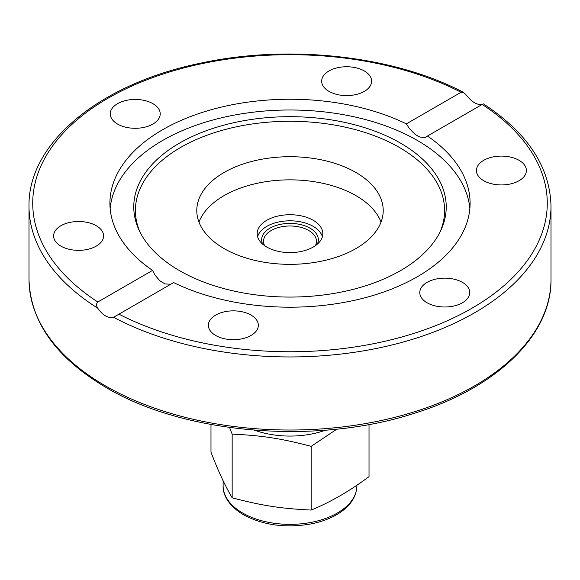 <?xml version="1.0" encoding="UTF-8"?>
<svg xmlns="http://www.w3.org/2000/svg" width="580" height="580" viewBox="0 0 580 580"><rect width="100%" height="100%" fill="white"/><g stroke="black" fill="none" stroke-linecap="round" stroke-linejoin="round"><path stroke-width="0.87" d="M257.614 236.713A32.813 18.944 180 0 1 290 220.813A32.813 18.944 180 0 1 322.386 236.713M266.8 247.058A32.813 18.944 180 0 1 257.187 233.667A32.813 18.944 180 0 1 277.443 216.166A32.813 18.944 180 0 1 313.2 220.269A32.813 18.944 180 0 1 322.813 233.667A32.813 18.944 180 0 1 302.557 251.169A32.813 18.944 180 0 1 266.8 247.058M381.038 222.096A93.213 53.817 0 0 0 290 179.851A93.213 53.817 0 0 0 198.962 222.096M224.09 248.581A93.213 53.817 180 0 1 196.787 210.525A93.213 53.817 180 0 1 290 156.709A93.213 53.817 180 0 1 383.213 210.525A93.213 53.817 180 0 1 325.67 260.246A93.213 53.817 180 0 1 224.09 248.581M152.547 270.403A180.09 103.972 180 0 1 109.91 203.225A180.09 103.972 180 0 1 162.654 129.702A180.09 103.972 180 0 1 406.363 123.866L461.064 92.278L463.5 92.387L466.472 95.243C471.968 102.21 477.246 105.255 482.292 104.378L427.453 136.039A180.09 103.972 180 0 1 470.09 203.225A180.09 103.972 180 0 1 365.755 297.547A180.09 103.972 180 0 1 173.637 282.576L113.528 317.289C108.032 318.42 102.754 315.375 97.708 308.154C96.142 305.704 96.186 303.652 97.839 301.984L152.547 270.403L154.896 274.92L159.834 280.8L165.112 283.961L170.81 284.214M110.149 208.597A180.09 103.972 180 0 1 162.654 140.447A180.09 103.972 180 0 1 354.598 116.913A180.09 103.972 180 0 1 469.851 208.597M427.453 136.039L425.096 137.431L420.159 137.09L417.542 135.909L414.888 134.139L409.502 128.731L406.363 123.866M507.877 184.447A24.983 14.42 180 0 1 476.426 170.52A24.983 14.42 180 0 1 494.943 156.585A24.983 14.42 180 0 1 526.393 170.513A24.983 14.42 180 0 1 507.877 184.447M209.22 321.545A24.983 14.42 180 0 1 236.611 310.981A24.983 14.42 180 0 1 258.332 325.271A24.983 14.42 180 0 1 257.484 329.012A24.983 14.42 180 0 1 230.093 339.575A24.983 14.42 180 0 1 208.372 325.279A24.983 14.42 180 0 1 209.22 321.545M427.098 302.774A24.983 14.42 180 0 1 419.782 292.574A24.983 14.42 180 0 1 435.203 279.248A24.983 14.42 180 0 1 462.427 282.373A24.983 14.42 180 0 1 469.742 292.574A24.983 14.42 180 0 1 454.321 305.899A24.983 14.42 180 0 1 427.098 302.774M85.057 249.857A24.983 14.42 180 0 1 53.606 235.929A24.983 14.42 180 0 1 72.123 221.995A24.983 14.42 180 0 1 103.574 235.922A24.983 14.42 180 0 1 85.057 249.857M117.573 124.069A24.983 14.42 180 0 1 110.258 113.868A24.983 14.42 180 0 1 125.679 100.543A24.983 14.42 180 0 1 152.903 103.675A24.983 14.42 180 0 1 160.218 113.868A24.983 14.42 180 0 1 144.797 127.194A24.983 14.42 180 0 1 117.573 124.069M322.516 77.43A24.983 14.42 180 0 1 349.907 66.867A24.983 14.42 180 0 1 371.628 81.164A24.983 14.42 180 0 1 370.779 84.897A24.983 14.42 180 0 1 343.389 95.468A24.983 14.42 180 0 1 321.668 81.171A24.983 14.42 180 0 1 322.516 77.43M179.532 143.093A156.23 90.197 180 0 1 368.01 128.731A156.23 90.197 180 0 1 440.967 230.086A156.23 90.197 180 0 1 290 297.069A156.23 90.197 180 0 1 139.033 230.086A156.23 90.197 180 0 1 179.532 143.093M139.852 231.797A154.599 89.255 180 0 1 180.684 147.414A154.599 89.255 180 0 1 365.871 132.762A154.599 89.255 180 0 1 440.147 231.797M264.661 245.702A26.47 15.283 180 0 1 263.53 241.28A26.47 15.283 180 0 1 290 225.99A26.47 15.283 180 0 1 316.47 241.28A26.47 15.283 180 0 1 315.339 245.702M317.274 244.202A28.34 16.363 0 0 0 290 223.394A28.34 16.363 0 0 0 262.726 244.202M336.879 429.127L311.17 446.339C280.959 438.429 262.37 435.558 232.16 434.108L229.535 427.467M254.511 430.186A66.889 38.621 0 0 0 325.489 430.186M210.982 424.48L210.982 452.204C218.044 470.641 225.098 485.851 232.16 497.828C262.37 505.731 280.959 508.602 311.17 510.052C330.455 502.149 349.733 491.013 369.018 476.651L369.018 424.48M311.17 510.052L311.17 446.339M232.16 497.828L232.16 434.108M482.161 104.458A257.274 148.531 180 0 1 471.917 308.248A257.274 148.531 180 0 1 118.936 314.164M113.528 317.289A261 150.684 0 0 0 395.024 344.215A261 150.684 0 0 0 551 206.27C550.029 166.909 527.503 132.784 483.445 103.892M105.444 385.881A261 150.684 180 0 1 29 279.328C30.262 321.798 55.999 357.889 106.22 387.592C185.107 434.55 317.891 445.288 415.853 412.8C497.502 387.244 551.747 334.602 551 279.328A261 150.684 180 0 1 389.883 418.55A261 150.684 180 0 1 105.444 385.881M29 279.328L29 206.27A261 150.684 0 0 0 97.708 308.154M97.839 301.984A257.274 148.531 180 0 1 108.083 98.194A257.274 148.531 180 0 1 461.064 92.278M242.701 513.046A66.889 38.621 180 0 1 223.112 485.743C222.742 493.609 227.425 505.165 243.477 514.757C262.972 525.183 285.338 528.271 310.561 524.015C320.834 522.036 329.795 518.766 337.458 514.206C350.008 506.572 356.482 497.082 356.888 485.743A66.889 38.621 180 0 1 315.6 521.42A66.889 38.621 180 0 1 242.701 513.046M551 279.328L551 206.27M463.5 92.387C393.74 55.557 288.608 43.942 200.463 63.206C100.028 83.665 27.767 142.832 29 206.27M356.888 485.743L356.888 485.206M223.112 485.743L223.112 480.682"/></g></svg>

